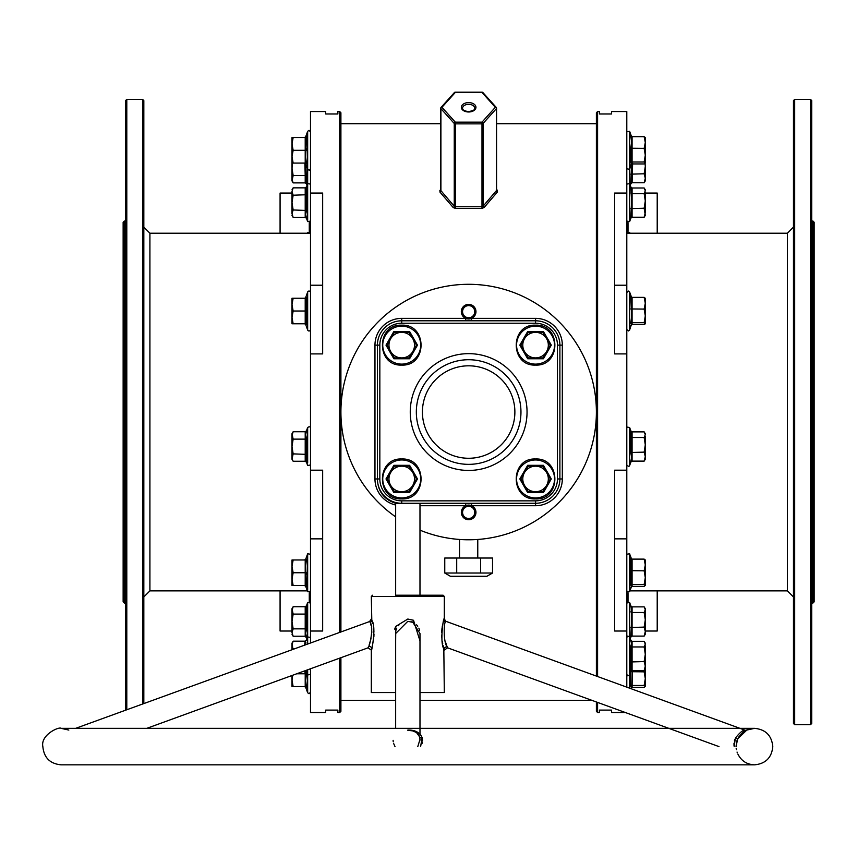<?xml version="1.0" encoding="UTF-8"?>
<svg xmlns="http://www.w3.org/2000/svg" width="857" height="857" viewBox="0 0 857 857"><rect width="100%" height="100%" fill="white"/><g stroke="black" fill="none" stroke-linecap="round" stroke-linejoin="round"><path stroke-width="1.29" d="M339.693 632.252L339.693 111.549L340.904 112.77L340.904 631.813M340.904 657.705L340.904 711.321L339.693 712.531L339.693 658.144M597.597 702.419L597.597 712.531L596.386 711.321L596.386 701.979M596.386 676.087L596.386 112.77L597.597 111.549L597.597 676.527M812.929 221.042L814.15 222.263L814.15 601.828L812.929 603.039L812.929 221.042L811.718 221.042M123.14 601.828L123.14 222.263L124.361 221.042L124.361 603.039L123.14 601.828M793.464 723.479L793.464 100.601L794.685 99.391L794.685 724.701L793.464 723.479M810.497 99.391L811.718 100.601L811.718 723.479L810.497 724.701L810.497 99.391L794.685 99.391M125.572 710.185L125.572 100.601L126.793 99.391L126.793 709.735M142.605 703.983L142.605 99.391L143.826 100.601L143.826 703.543M468.65 518.496A6.085 6.085 0 0 0 474.724 512.411A6.085 6.085 0 0 0 468.65 506.326A6.085 6.085 0 0 0 462.566 512.411A6.085 6.085 0 0 0 468.65 518.496M468.65 317.754A6.085 6.085 0 0 0 474.724 311.68A6.085 6.085 0 0 0 468.65 305.595A6.085 6.085 0 0 0 462.566 311.68A6.085 6.085 0 0 0 468.65 317.754M492.529 573.022L486.894 576.279L450.396 576.279L444.762 573.022L444.762 558.025L492.529 558.025L492.529 573.022L480.584 573.022L480.584 558.025M459.523 539.449L459.523 558.025M477.767 539.449L477.767 558.025M310.491 668.771L310.491 712.531L325.703 712.531L325.703 710.099L337.862 710.099L337.862 712.531L339.693 712.531M310.491 470.182L310.491 538.86L322.661 538.86L322.661 470.182L310.491 470.182L310.491 353.898L322.661 353.898L322.661 193.061L310.491 193.061L310.491 111.549L325.703 111.549L325.703 113.981L337.862 113.981L337.862 111.549L339.693 111.549M310.491 642.879L310.491 631.02L322.661 631.02L322.661 538.86M597.597 712.531L599.429 712.531L599.429 710.099L611.587 710.099L611.587 712.531L625.374 712.531M626.799 470.182L626.799 538.86L614.63 538.86L614.63 470.182L626.799 470.182L626.799 353.898L614.63 353.898L614.63 193.061L626.799 193.061L626.799 111.549L611.587 111.549L611.587 113.981L599.429 113.981L599.429 111.549L597.597 111.549M626.799 687.153L626.799 631.02L614.63 631.02L614.63 538.86M455.303 92.438L441.955 107.296A1.221 0.803 138.1 0 0 440.905 108.625L440.905 190.629L454.253 206.269A1.221 0.75 -39.2 0 1 453.192 207.523L455.303 208.39L481.988 208.39L484.098 207.523A1.221 0.75 39.2 0 1 483.048 206.269L496.396 190.629L496.396 108.625A1.221 0.803 -138.1 0 0 495.335 107.296L481.988 92.438L455.303 92.438A1.221 0.803 -138.1 0 0 454.253 92.984L441.451 107.221M453.192 207.523L439.845 191.957L440.744 189.418M496.557 189.418L497.446 190.393A1.221 0.814 -42.1 0 1 496.557 190.286L496.546 190.275M484.098 207.523L497.446 191.957L497.446 190.393M626.799 353.898L626.799 193.061M626.799 538.86L626.799 631.02M480.584 573.022L456.706 573.022L456.706 558.025M456.706 573.022L444.762 573.022M310.491 193.061L310.491 353.898M280.078 233.211L280.078 193.061L292.001 193.061M280.078 590.88L280.078 631.02L292.001 631.02M310.491 538.86L310.491 631.02M309.281 601.55L309.281 592.68M309.281 231.401L309.281 222.531M657.212 590.88L657.212 631.02L645.289 631.02M657.212 233.211L657.212 193.061L645.289 193.061M628.02 222.531L628.02 231.401M628.02 592.68L628.02 601.55M495.839 107.221L483.048 92.984A1.221 0.803 138.1 0 0 481.988 92.438L481.988 92.438M496.567 190.308L496.557 108.228A1.221 1.221 0 0 0 496.246 107.414A1.221 0.803 138.1 0 1 496.396 107.843A1.221 0.782 180 0 1 496.396 108.625L483.048 123.483L483.048 206.269L481.988 206.741L481.988 123.869L455.303 123.869L455.303 122.155L441.955 107.296A1.221 0.803 -138.1 0 0 440.905 107.843A1.221 0.782 180 0 0 440.905 108.625L454.253 123.483A1.221 0.803 138.1 0 1 455.303 122.155L481.988 122.155L495.335 107.296A1.221 0.803 138.1 0 1 496.246 107.414L482.898 92.556A1.221 1.221 0 0 0 481.988 92.16L455.303 92.16A1.221 1.221 0 0 0 454.392 92.556L441.055 107.414A1.221 1.221 0 0 0 440.744 108.228L440.755 190.275M440.905 190.629L440.905 189.847L440.905 190.629A1.221 0.803 -41.8 0 1 439.845 191.957M483.048 123.483A1.221 0.803 -138.1 0 0 481.988 122.155L481.988 123.869A1.221 0.782 180 0 0 483.048 123.483M496.396 189.847L496.396 190.629L496.396 189.847M455.303 208.39L455.303 206.741L454.253 206.269L454.253 123.483A1.221 0.782 180 0 0 455.303 123.869L455.303 206.741L481.988 206.741L481.988 208.39M395.002 746.597L393.534 743.233M393.202 741.584L393.117 740.309M420.744 734.91L422.051 737.374M420.637 746.597L422.094 737.481L422.522 740.427M422.394 741.894L421.944 743.747M739.002 736.57L743.255 732.146M743.726 731.803L746.801 730.068L737.652 738.927L736.045 746.597L736.666 741.616C739.923 731.803 749.918 728.546 746.801 730.068L754.535 728.343L61.093 728.343L75.662 728.343L369.785 621.475M407.814 730.303L412.667 730.871L416.502 732.542L419.651 736.924A2.432 1.2 164.4 0 0 422.094 737.481C419.662 732.339 414.906 729.864 407.814 730.068M379.833 478.956A21.896 21.896 0 0 0 401.74 500.852L535.561 500.852A21.896 21.896 0 0 0 557.457 478.956L557.457 345.135A21.896 21.896 0 0 0 535.561 323.228L401.74 323.228A21.896 21.896 0 0 0 379.833 345.135L379.833 478.956L377.401 478.956A24.328 24.328 0 0 0 401.74 503.284A24.328 24.328 0 0 1 377.401 478.956L377.401 345.135A24.328 24.328 0 0 1 401.74 320.797L535.561 320.797A24.328 24.328 0 0 1 559.889 345.135L559.889 478.956A24.328 24.328 0 0 1 535.561 503.284L395.655 503.284L395.655 595.219L443.101 595.219L419.984 595.219L419.984 503.284M419.984 734.042L419.984 633.537L412.881 622.353L414.552 623.221M395.655 640.875L395.784 626.392L407.814 619.033L413.513 620.275L419.984 640.875M368.092 647.742L368.06 647.817C369.41 647.603 374.155 627.238 370.128 622.353L369.721 621.325L371.317 619.033L371.767 620.275C377.101 626.778 370.395 657.051 371.756 648.556L371.317 650.109L368.06 647.817L368.596 646.467A2.432 2.121 16.2 0 1 371.756 648.556M734.16 746.597L735.36 738.156C739.741 732.649 742.933 729.982 744.937 730.153L445.919 621.325C443.744 620.714 443.123 642.589 447.258 647.014L447.579 647.817L447.258 647.014A2.432 2.239 -16.7 0 0 444.055 649.178C439.191 642.911 444.14 613.43 444.044 619.782L443.872 620.275M445.919 621.325L444.312 619.033L444.044 619.782A2.432 2.303 -159.1 0 0 445.672 621.946M411.039 621.721L412.763 622.3M416.598 624.871L417.745 626.231M418.848 628.127L419.587 630.249M737.984 754.278L737.973 754.256C741.455 761.005 746.972 764.53 754.535 764.84C765.622 763.758 771.707 757.684 772.789 746.597C771.707 735.51 765.622 729.425 754.535 728.343L739.966 728.343M737.395 752.982L737.041 752.06M736.388 749.671L736.163 748.268M733.999 743.223L734.021 745.547M407.814 730.153C414.006 730.025 417.937 732.242 419.63 736.816A2.432 1.2 164.4 0 0 419.651 736.924L419.984 739.42L417.788 746.597M468.65 464.355A52.309 52.309 0 0 0 520.96 412.046A52.309 52.309 0 0 0 468.65 359.726A52.309 52.309 0 0 0 416.331 412.046A52.309 52.309 0 0 0 468.65 464.355M413.513 620.275L412.881 622.353L407.814 621.325L395.655 633.537L395.655 728.343L146.804 728.343L368.06 647.817M419.951 740.277L419.984 739.387M718.969 746.597L447.579 647.817L444.312 650.109L444.055 649.178M419.694 737.02L419.984 739.409M443.594 621.1L443.273 622.15M443.155 622.568L443.005 623.103M442.737 624.132L442.158 627.078M442.03 627.902L441.666 632.305M441.676 635.048L441.709 635.765M441.719 636.001L441.923 638.497M442.287 641.24L442.737 643.736M443.144 645.664L443.455 646.96M443.819 648.342L444.312 692.552L419.984 692.552M419.984 505.716L465.726 505.716A7.295 7.295 0 0 1 475.796 513.9A7.295 7.295 0 0 1 461.505 513.9A7.295 7.295 0 0 1 465.726 505.716L465.726 503.284M395.655 505.019A26.76 26.76 0 0 1 374.97 478.956L374.97 345.135A26.76 26.76 0 0 1 401.74 318.365L465.726 318.365A7.295 7.295 0 0 1 468.65 304.374A7.295 7.295 0 0 1 471.564 318.365A7.295 7.295 0 0 1 465.726 318.365L465.726 320.797M419.984 530.151A127.736 127.736 0 0 0 596.386 412.046A127.736 127.736 0 0 0 346.774 373.791A127.736 127.736 0 0 0 395.655 516.867M371.317 650.109L371.317 692.552L395.655 692.552M395.409 627.163L394.713 629.134M372.174 646.949L373.77 637.951M373.866 636.869L373.984 634.126M373.931 631.416L373.77 629.327M373.684 628.481L373.588 627.774M373.502 627.228L373.288 625.996M372.763 623.607L372.227 621.679M371.799 620.35L371.317 596.44L372.538 595.219M735.36 738.156L737.652 738.938C742.333 732.553 745.365 729.607 746.768 730.089L743.994 730.507M734.813 739.42L734.449 740.555M447.225 646.949L446.679 645.525M446.261 644.357L445.372 641.572M395.666 632.937L395.763 631.802M396.084 630.109L396.695 628.342M398.291 625.706L398.998 624.914M370.631 623.864L371.06 625.439M371.456 627.442L371.627 628.749M371.681 629.199L371.734 630.002M371.788 631.545L371.777 632.541M371.681 634.244L371.51 635.744M371.006 638.626L369.088 645.182M471.564 320.797L471.564 318.365L535.561 318.365A26.76 26.76 0 0 1 562.321 345.135L562.321 478.956A26.76 26.76 0 0 1 535.561 505.716L535.561 503.284A24.328 24.328 0 0 0 559.889 478.956A24.328 24.328 0 0 1 535.561 503.284A24.328 24.328 0 0 0 559.889 478.956L557.457 478.956M535.561 505.716L471.564 505.716L471.564 503.284M557.457 345.135L559.889 345.135A24.328 24.328 0 0 0 535.561 320.797A24.328 24.328 0 0 1 559.889 345.135A24.328 24.328 0 0 0 535.561 320.797L535.561 318.365M310.491 292.526A1.457 1.457 0 0 0 307.663 292.023L305.692 297.443L306.474 297.39L306.474 324.642L305.692 324.589L307.663 330.009L307.663 292.023M310.491 329.506A1.457 1.457 0 0 1 307.663 330.009M304.546 323.785L306.474 324.642L305.21 323.785L293.148 323.785L292.001 317.401L293.148 311.016L292.001 304.631L292.001 323.785L293.148 323.785M305.885 300.925L306.474 297.39L304.546 298.247M292.001 298.247L292.001 304.631L293.148 298.247L292.001 298.247M305.21 323.785L305.21 298.247L293.148 298.247M306.474 311.016L293.148 311.016M306.474 297.39L305.21 298.247M644.153 297.379L645.289 303.228L644.153 309.077L645.289 315.89L645.289 298.247L644.153 297.379L632.08 297.379L630.816 296.468L632.08 297.379L632.08 324.653L630.816 325.564L631.555 324.717L630.816 323.496L631.598 316.201L630.816 296.468L631.513 297.229M630.816 323.496L632.08 322.714L644.153 322.714L645.289 315.89L645.289 323.785L644.153 324.653L632.08 324.653M644.153 322.714L645.289 323.678M630.816 308.948L644.153 309.077M409.603 358.762L393.866 358.762L385.993 345.135L393.866 331.498L409.603 331.498L417.477 345.135L409.603 358.762L409.11 357.905L416.481 345.135L412.795 338.74A12.769 12.769 0 0 1 412.795 351.52L416.481 345.135L409.11 332.355L401.74 332.355A12.769 12.769 0 0 1 412.795 338.74L409.11 332.355L394.359 332.355L390.674 338.74A12.769 12.769 0 0 1 401.74 332.355M390.674 351.52A12.769 12.769 0 0 1 390.674 338.74L386.989 345.135L394.359 357.905L401.74 357.905A12.769 12.769 0 0 1 390.674 351.52M411.103 354.455L409.11 357.905L401.74 357.905A12.769 12.769 0 0 0 412.795 351.52M393.866 331.498L394.359 332.355L390.674 338.74M385.993 345.135L386.989 345.135M394.359 357.905L393.866 358.762M409.603 331.498L409.11 332.355M416.481 345.135L417.477 345.135M409.603 492.582L393.866 492.582L385.993 478.956L393.866 465.319L409.603 465.319L417.477 478.956L409.603 492.582L409.11 491.725L416.481 478.956L412.795 472.571A12.769 12.769 0 0 1 412.795 485.341L416.481 478.956L409.11 466.176L401.74 466.176A12.769 12.769 0 0 1 412.795 472.571L409.11 466.176L394.359 466.176L390.674 472.571A12.769 12.769 0 0 1 401.74 466.176M390.674 485.341A12.769 12.769 0 0 1 390.674 472.571L386.989 478.956L394.359 491.725L401.74 491.725A12.769 12.769 0 0 1 390.674 485.341M411.103 488.276L409.11 491.725L401.74 491.725A12.769 12.769 0 0 0 412.795 485.341M393.866 465.319L394.359 466.176L390.674 472.571M385.993 478.956L386.989 478.956M394.359 491.725L393.866 492.582M409.603 465.319L409.11 466.176M416.481 478.956L417.477 478.956M543.424 492.582L527.687 492.582L519.824 478.956L527.687 465.319L543.424 465.319L551.297 478.956L543.424 492.582L542.931 491.725L550.312 478.956L546.616 472.571A12.769 12.769 0 0 1 546.616 485.341L550.312 478.956L542.931 466.176L535.561 466.176A12.769 12.769 0 0 1 546.616 472.571L542.931 466.176L528.18 466.176L524.495 472.571A12.769 12.769 0 0 1 535.561 466.176M524.495 485.341A12.769 12.769 0 0 1 524.495 472.571L520.81 478.956L528.18 491.725L535.561 491.725A12.769 12.769 0 0 1 524.495 485.341L520.81 478.956L519.824 478.956M544.881 488.361L542.931 491.725L535.561 491.725A12.769 12.769 0 0 0 546.616 485.341M527.687 465.319L528.18 466.176L524.495 472.571M528.18 491.725L527.687 492.582M543.424 465.319L542.931 466.176M550.312 478.956L551.297 478.956M543.424 358.762L527.687 358.762L519.824 345.135L527.687 331.498L543.424 331.498L551.297 345.135L543.424 358.762L542.931 357.905L550.312 345.135L546.616 338.74A12.769 12.769 0 0 1 546.616 351.52L550.312 345.135L542.931 332.355L535.561 332.355A12.769 12.769 0 0 1 546.616 338.74L542.931 332.355L528.18 332.355L524.495 338.74A12.769 12.769 0 0 1 535.561 332.355M524.495 351.52A12.769 12.769 0 0 1 524.495 338.74L520.81 345.135L528.18 357.905L535.561 357.905A12.769 12.769 0 0 1 524.495 351.52L520.81 345.135L519.824 345.135M544.881 354.541L542.931 357.905L535.561 357.905A12.769 12.769 0 0 0 546.616 351.52M527.687 331.498L528.18 332.355L524.495 338.74M528.18 357.905L527.687 358.762M543.424 331.498L542.931 332.355M550.312 345.135L551.297 345.135M305.895 432.764L306.474 430.76L305.692 434.745L306.474 438.634L306.474 462.234L305.906 460.273M305.692 434.735L305.874 432.871M292.001 435.442L292.001 459.277L293.148 453.878L292.001 446.497L293.148 439.127L292.001 433.728L292.001 435.442L293.148 431.746L292.001 435.442M292.312 459.438L293.148 461.248L292.312 459.416M292.001 459.277L293.148 461.248L305.21 461.248L305.21 439.127L293.148 439.127M306.474 438.634L305.21 439.127L305.21 431.746L293.148 431.746L292.001 433.728M306.474 454.371L293.148 453.878M307.663 462.951L307.663 427.504L306.474 430.76L305.21 431.746M305.21 461.248L306.474 462.234L307.663 465.49L310.491 464.987M306.463 586.317L305.906 583.017M305.21 585.524L305.21 559.975L306.474 559.118L305.692 565.963L306.474 586.381L305.21 585.524L293.148 585.524L292.001 579.139L292.001 585.524L293.148 585.524M305.692 579.471L305.885 576.268M305.895 576.129L306.474 572.755L293.148 572.755L292.001 566.359L292.001 579.139L293.148 572.755M292.001 559.975L292.001 566.359L293.148 559.975L292.001 559.975M305.21 559.975L293.148 559.975M306.067 670.378L307.663 674.93L307.663 669.799M305.895 642.204L305.703 644.625M292.944 649.263L292.001 643.168L292.001 649.606M292.001 644.882L293.148 641.186L305.21 641.186L304.546 645.042M294.862 648.567L293.148 648.567M307.663 643.907L307.663 636.955L306.474 640.2L305.21 641.186M305.21 670.688L306.474 671.684M306.463 673.72L305.97 670.967L306.474 673.773L305.692 680.565L306.474 687.41L305.21 686.553L293.148 686.553L292.001 680.169L292.001 686.553L293.148 686.553M292.001 675.498L292.001 680.169L292.698 675.252M305.21 686.553L305.21 673.773L296.736 673.773M306.474 673.773L305.21 673.773L304.749 670.86M305.895 607.742L306.474 605.749L306.474 629.349L305.692 633.237L306.474 637.222L305.906 635.241M305.692 609.681L305.874 607.892M292.001 632.541L293.148 628.856L292.001 621.486L292.001 632.541L293.148 636.237L305.21 636.237L305.21 628.856L293.148 628.856M292.001 610.42L292.001 621.486L293.148 614.105L292.001 608.706L292.001 610.42L293.148 606.735L305.21 606.735L306.474 605.749L307.663 602.492L310.491 602.996M306.474 629.349L305.21 628.856L305.21 614.105L293.148 614.105M306.474 613.612L305.21 614.105L305.21 606.735M307.02 638.711L305.21 636.237M305.885 164.405L306.474 183.88L305.21 182.895L293.148 182.895L292.001 179.209L292.001 180.913L293.148 175.514L292.001 168.143L292.001 179.209L293.148 182.895L292.001 180.913M305.692 179.884L305.863 178.106M305.885 177.988L306.474 176.017L305.906 172.107M292.558 163.076L292.001 168.143L292.001 157.077M292.001 156.692L292.001 163.076L293.148 163.076L292.001 156.692L292.001 143.922L293.148 137.538L292.001 137.538L292.001 143.922L293.148 150.307L292.001 156.692M305.21 182.895L305.21 175.514L293.148 175.514M306.474 176.017L305.21 175.514L304.867 163.076M305.895 140.098L306.474 136.681L305.692 157.099L306.474 163.933L305.21 163.076L293.148 163.076M305.692 143.451L305.885 140.237M306.474 163.933L305.21 163.076L305.21 137.538L306.474 136.681L305.21 137.538L293.148 137.538M306.463 150.254L305.906 146.986M306.474 150.307L293.148 150.307M305.895 188.861L306.474 186.858L306.474 210.468L305.692 214.357L306.474 218.342L305.906 216.36M305.692 190.8L305.874 189.011M292.001 191.54L292.001 202.606L293.148 195.225L292.001 191.54L293.148 187.854L292.001 191.54M292.001 213.661L292.001 202.606L293.148 209.976L292.001 213.661L293.148 217.357L292.001 213.661M292.001 215.375L293.148 217.357L305.21 217.357L305.21 187.854L293.148 187.854L292.001 189.826M306.474 210.468L293.148 209.976M306.474 194.732L293.148 195.225M305.21 217.357L306.474 218.342L307.663 221.588L307.663 131.314L309.023 130.36L310.491 131.817M310.491 184.105L307.663 183.612L306.474 186.858L305.21 187.854M629.627 431.446L629.627 427.504L631.181 431.778L630.816 430.9L632.08 431.874L632.08 461.12L630.816 462.105L631.598 457.263L630.816 452.507L630.816 430.9L631.555 434.638M632.08 431.874L644.153 431.874L645.289 434.692L644.153 437.509L645.289 444.826L644.153 452.132L645.289 456.631L645.289 436.374M632.08 461.12L644.153 461.12L645.289 456.631L645.289 459.277L644.153 461.12L645.289 459.277M644.153 431.874L645.289 433.728M630.816 436.909L632.08 437.509L644.153 437.509M630.816 452.507L644.153 452.132M644.153 559.118L645.289 564.967L644.153 570.816L645.289 577.629L644.153 584.442L645.289 585.417L645.289 559.975L644.153 559.118L632.08 559.118L630.816 558.207L632.08 559.118L632.08 586.381L630.816 587.302L631.598 586.209L630.816 585.224L630.816 558.207L631.598 559.3M645.289 585.417L644.153 586.381L632.08 586.381M630.816 570.687L644.153 570.816M630.816 585.224L632.08 584.442L644.153 584.442M630.87 636.944L631.598 619.697L631.181 606.756L629.627 602.492L629.627 638.39L629.627 636.955L631.181 641.218L630.816 640.34L632.08 641.315L632.08 670.56L630.816 671.545L630.816 646.349L631.598 643.393L630.816 640.34L631.416 642.932M632.08 641.315L644.153 641.315L645.289 644.132L644.153 646.949L645.289 654.266L644.153 661.572L645.289 666.071L644.153 670.56L645.289 668.717L645.289 645.814M632.08 670.56L644.153 670.56L645.289 668.717L645.289 678.658L644.153 685.471L645.289 686.436L645.289 678.658L644.153 671.834L644.882 669.435M644.153 641.315L645.289 643.168M630.816 646.349L632.08 646.949L644.153 646.949M630.816 661.947L644.153 661.572M632.327 670.56L632.08 687.41L630.816 688.321L631.555 687.475L630.816 686.253L630.816 671.706L644.153 671.834M645.289 686.436L644.153 687.41L632.08 687.41M630.816 686.253L632.08 685.471L644.153 685.471M644.153 606.863L645.289 609.681L644.153 612.498L645.289 619.804L644.153 627.11L645.289 631.609L644.153 636.108L645.289 634.255L645.289 608.706L644.153 606.863L632.08 606.863L630.816 605.878L631.555 609.616M645.289 608.706L645.289 611.352M632.08 606.863L632.08 636.108L644.153 636.108L645.289 634.255M630.816 611.887L632.08 612.498L644.153 612.498M630.816 627.495L644.153 627.11M630.816 637.083L632.08 636.108M630.87 183.612L631.534 164.083M632.627 163.376L632.08 182.766L644.153 182.766L645.289 180.913L645.289 166.462L644.153 173.778L645.289 178.267L644.153 182.766L645.289 180.913M645.075 163.376L645.289 166.462M630.816 174.153L644.153 173.778M630.816 183.741L632.08 182.766M644.153 136.67L645.289 142.519L645.289 137.538L644.153 136.67L632.08 136.67L632.08 163.944L630.816 164.855L631.555 164.008L630.816 162.787L630.816 148.24L631.598 142.037L630.816 135.76L631.513 136.52M645.289 163.076L645.289 155.181L644.153 162.005L645.289 163.076M645.289 142.519L645.289 155.181L644.153 148.368L645.289 142.519M645.289 162.969L644.153 163.944L632.08 163.944M630.816 148.24L644.153 148.368M630.816 162.787L632.08 162.005L644.153 162.005M632.08 136.67L630.816 135.76L632.08 136.67M631.534 136.542L629.627 131.314L629.627 183.612L631.181 187.876L630.816 186.997L632.08 187.983L632.08 217.228L630.816 218.203L631.598 200.817L630.816 186.997L631.555 190.736M632.08 187.983L644.153 187.983L645.289 190.8L644.153 193.607L645.289 200.924L645.289 192.471M645.289 200.924L645.289 212.729L644.153 217.228L645.289 215.375L644.153 208.23L645.289 200.924M632.08 217.228L644.153 217.228L645.289 215.375M644.153 187.983L645.289 189.826M630.816 193.007L632.08 193.607L644.153 193.607M630.816 208.615L644.153 208.23M310.491 233.211L149.911 233.211L149.911 590.88L143.826 596.954M629.949 590.88L787.39 590.88L787.39 233.211L793.464 227.126M468.65 102.604A7.295 4.692 180 0 1 475.946 107.296A7.295 4.692 180 0 1 468.65 111.988A7.295 4.692 180 0 1 461.345 107.296A7.295 4.692 180 0 1 468.65 102.604M472.261 111.367A6.085 3.91 0 0 0 474.724 108.228A6.085 3.91 0 0 0 468.65 104.318A6.085 3.91 0 0 0 462.566 108.228A6.085 3.91 0 0 0 465.03 111.367M310.491 285.22L322.661 285.22M626.799 285.22L614.63 285.22M440.744 190.286A1.221 0.814 42.1 0 1 439.845 190.393M497.446 191.957A1.221 0.803 41.8 0 1 496.396 190.629M444.312 619.033L444.312 596.44L371.317 596.44M370.128 622.353A2.432 2.207 159.8 0 0 371.767 620.275M468.65 458.27A46.224 46.224 0 0 0 514.875 412.046A46.224 46.224 0 0 0 468.65 365.81A46.224 46.224 0 0 0 422.415 412.046A46.224 46.224 0 0 0 468.65 458.27M468.65 470.439A58.394 58.394 0 0 1 410.257 412.046A58.394 58.394 0 0 1 468.65 353.652A58.394 58.394 0 0 1 527.044 412.046A58.394 58.394 0 0 1 468.65 470.439M379.833 345.135L377.401 345.135A24.328 24.328 0 0 1 401.74 320.797L401.74 318.365M535.561 323.228L535.561 320.797M401.74 323.228L401.74 320.797M535.561 503.284L535.561 500.852M401.74 503.284L401.74 500.852M559.889 478.956L562.321 478.956M559.889 345.135L562.321 345.135M374.97 478.956L377.401 478.956M374.97 345.135L377.401 345.135M631.534 297.25L629.627 292.023L629.627 330.009L628.395 330.963L626.799 329.506M401.74 364.118A18.993 18.993 0 0 0 420.723 345.135A18.993 18.993 0 0 0 401.74 326.142A18.993 18.993 0 0 0 382.747 345.135A18.993 18.993 0 0 0 401.74 364.118M401.74 497.949A18.993 18.993 0 0 0 420.723 478.956A18.993 18.993 0 0 0 401.74 459.963A18.993 18.993 0 0 0 382.747 478.956A18.993 18.993 0 0 0 401.74 497.949M535.561 497.949A18.993 18.993 0 0 0 554.543 478.956A18.993 18.993 0 0 0 535.561 459.963A18.993 18.993 0 0 0 516.567 478.956A18.993 18.993 0 0 0 535.561 497.949M535.561 364.118A18.993 18.993 0 0 0 554.543 345.135A18.993 18.993 0 0 0 535.561 326.142A18.993 18.993 0 0 0 516.567 345.135A18.993 18.993 0 0 0 535.561 364.118M310.491 428.007C310.277 426.582 309.323 426.422 307.663 427.504L307.663 430.053M304.546 585.524L305.692 586.327L307.663 591.737L307.663 553.761L310.491 554.265M304.546 686.553L305.692 687.357L307.663 692.767L307.663 674.93L310.491 674.438M310.491 637.447L307.663 636.955L307.663 602.492M307.663 233.211L307.663 232.343L310.491 232.836M307.663 219.049L307.663 221.588L310.491 221.095M626.799 428.007L627.12 427.097L629.627 427.504L629.627 465.49C629.252 466.679 628.31 466.508 626.799 464.987M629.627 591.576L629.627 553.761L626.799 554.265M629.627 553.922L631.534 558.989M629.627 638.39L629.627 673.495M630.988 671.192L629.627 674.93L629.627 688.192M629.627 232.504L629.627 233.211M626.799 184.105L629.627 183.612L629.627 221.588L626.799 221.095M149.911 233.211L143.826 227.126M474.724 108.228C476.203 109.128 474.167 110.285 468.65 111.71C464.248 110.907 462.223 109.739 462.566 108.228M810.497 724.701L794.685 724.701M812.929 603.039L811.718 603.039M307.342 590.88L149.911 590.88M125.572 603.039L124.361 603.039M591.951 700.362L419.984 700.362M395.655 700.362L340.904 700.362M596.386 123.719L496.557 123.719M440.744 123.719L340.904 123.719M125.572 221.042L124.361 221.042M142.605 99.391L126.793 99.391M787.39 233.211L626.799 233.211M787.39 590.88L793.464 596.954M754.535 764.84L61.093 764.84C50.017 763.758 43.932 757.684 42.85 746.597C40.418 734.77 59.24 726.382 61.093 728.343L68.839 730.068M419.984 728.343L668.835 728.343M444.312 596.44L443.101 595.219M737.652 738.938L736.045 746.597M407.814 764.84L61.093 764.84M395.655 503.284C384.225 499.567 378.141 491.714 377.401 479.727M631.298 324.921L629.627 330.009M629.627 292.023L628.395 291.069L626.799 292.526M401.74 325.178C427.472 323.946 427.472 366.314 401.74 365.082C375.998 366.314 375.998 323.946 401.74 325.178M401.74 458.998C427.472 457.767 427.472 500.134 401.74 498.903C375.998 500.134 375.998 457.767 401.74 458.998M535.561 458.998C561.292 457.767 561.292 500.134 535.561 498.903C509.819 500.134 509.819 457.767 535.561 458.998M535.561 325.178C561.292 323.946 561.292 366.314 535.561 365.082C509.819 366.314 509.819 323.946 535.561 325.178M307.663 591.737L310.491 591.244M304.546 559.975L305.692 559.182L307.663 553.761M292.001 643.168L293.148 641.186M307.663 692.767L309.023 693.731L310.491 692.274M292.001 608.706L293.148 606.735M292.001 634.255L293.148 636.237M307.342 233.211L307.663 232.343M306.474 183.88L307.02 185.369M304.546 137.538L305.692 136.734L307.663 131.314M304.546 163.076L305.692 163.88L307.974 169.793L309.602 170.147L310.491 168.797M630.988 461.752L629.627 465.49M631.555 586.445L629.627 591.737L626.799 591.244M629.627 636.955L627.774 636.076L626.799 637.447M629.627 674.93L627.774 675.809L626.799 674.438M631.298 687.678L631.106 688.728M629.627 602.492L626.799 602.996M630.988 636.74L630.27 638.711M629.949 233.211L629.627 232.343L626.799 232.836M630.988 183.398L630.27 185.369M631.298 164.212L629.627 169.3L626.799 168.797M629.627 131.314L626.799 131.817M630.988 217.86L629.627 221.588"/></g></svg>
